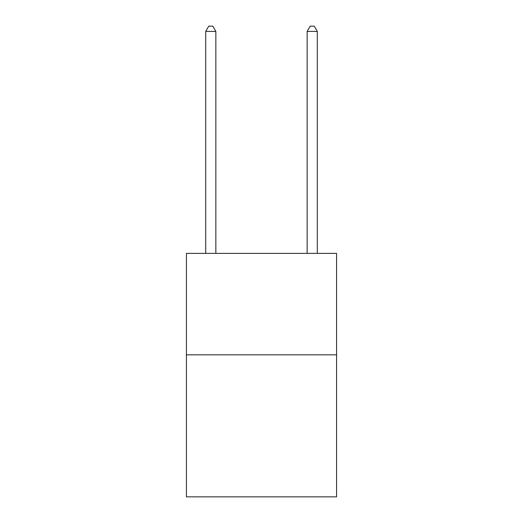 <?xml version="1.0" encoding="UTF-8"?>
<svg xmlns="http://www.w3.org/2000/svg" width="523" height="523" viewBox="0 0 523 523"><rect width="100%" height="100%" fill="white"/><g stroke="black" fill="none" stroke-linecap="round" stroke-linejoin="round"><path stroke-width="0.78" d="M336.57 354.829L336.57 496.85L186.43 496.85L186.43 253.387L336.57 253.387L336.57 354.829L186.43 354.829M215.849 253.387L215.849 31.426L205.709 31.426L205.709 253.387M205.709 31.426L208.749 26.15L212.809 26.15L215.849 31.426M317.291 253.387L317.291 31.426L307.151 31.426L307.151 253.387M307.151 31.426L310.191 26.15L314.251 26.15L317.291 31.426"/></g></svg>
